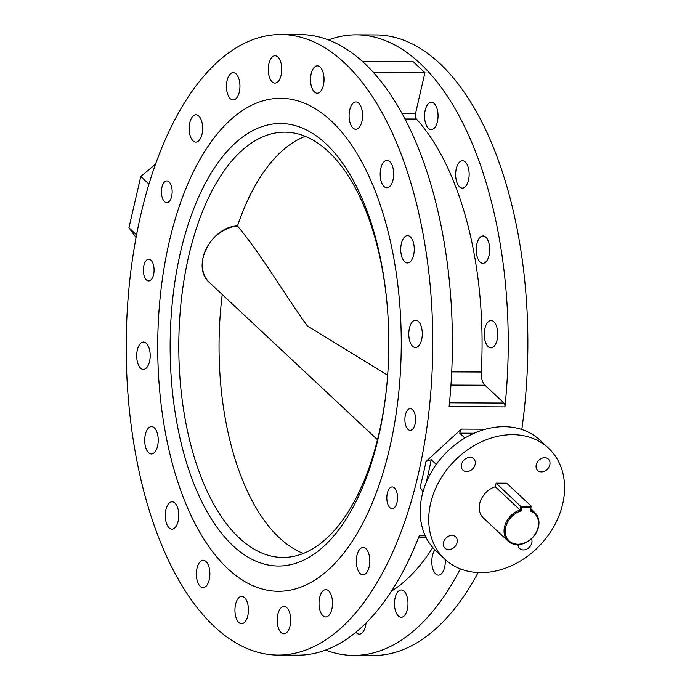 <?xml version="1.0" encoding="UTF-8"?>
<svg xmlns="http://www.w3.org/2000/svg" width="690" height="690" viewBox="0 0 690 690"><rect width="100%" height="100%" fill="white"/><g stroke="black" fill="none" stroke-linecap="round" stroke-linejoin="round"><path stroke-width="1.03" d="M410.369 236.886A13.671 6.753 -89.7 0 0 407.557 235.635A13.671 6.753 -89.7 0 0 400.916 246.364A13.671 6.753 -89.7 0 0 404.633 261.717A13.671 6.753 -89.7 0 0 407.436 262.976A13.671 6.753 -89.7 0 0 414.086 252.247A13.671 6.753 -89.7 0 0 410.369 236.886M389.798 161.676A13.671 6.753 -89.7 0 0 386.995 160.425A13.671 6.753 -89.7 0 0 380.345 171.155A13.671 6.753 -89.7 0 0 384.063 186.516A13.671 6.753 -89.7 0 0 386.866 187.766A13.671 6.753 -89.7 0 0 393.516 177.037A13.671 6.753 -89.7 0 0 389.798 161.676M358.714 103.181A13.671 6.753 -89.7 0 0 355.902 101.93A13.671 6.753 -89.7 0 0 349.261 112.66A13.671 6.753 -89.7 0 0 352.978 128.012A13.671 6.753 -89.7 0 0 355.781 129.272A13.671 6.753 -89.7 0 0 362.431 118.542A13.671 6.753 -89.7 0 0 358.714 103.181M320.151 67.12A13.671 6.753 -89.7 0 0 317.348 65.861A13.671 6.753 -89.7 0 0 310.698 76.59A13.671 6.753 -89.7 0 0 314.416 91.951A13.671 6.753 -89.7 0 0 317.228 93.202A13.671 6.753 -89.7 0 0 323.869 82.472A13.671 6.753 -89.7 0 0 320.151 67.12M277.889 57.02A13.671 6.753 -89.7 0 0 275.086 55.761A13.671 6.753 -89.7 0 0 268.445 66.49A13.671 6.753 -89.7 0 0 272.162 81.851A13.671 6.753 -89.7 0 0 274.965 83.102A13.671 6.753 -89.7 0 0 281.606 72.372A13.671 6.753 -89.7 0 0 277.889 57.02M236.066 73.873A13.671 6.753 -89.7 0 0 233.263 72.614A13.671 6.753 -89.7 0 0 226.622 83.343A13.671 6.753 -89.7 0 0 230.339 98.705A13.671 6.753 -89.7 0 0 233.142 99.955A13.671 6.753 -89.7 0 0 239.784 89.226A13.671 6.753 -89.7 0 0 236.066 73.873M198.78 116.032A13.671 6.753 -89.7 0 0 195.969 114.773A13.671 6.753 -89.7 0 0 189.327 125.502A13.671 6.753 -89.7 0 0 193.045 140.863A13.671 6.753 -89.7 0 0 195.848 142.114A13.671 6.753 -89.7 0 0 202.498 131.385A13.671 6.753 -89.7 0 0 198.78 116.032M146.306 343.301A13.671 6.753 -89.7 0 0 143.503 342.042A13.671 6.753 -89.7 0 0 136.862 352.771A13.671 6.753 -89.7 0 0 140.579 368.132A13.671 6.753 -89.7 0 0 143.382 369.383A13.671 6.753 -89.7 0 0 150.023 358.653A13.671 6.753 -89.7 0 0 146.306 343.301M154.344 427.852A13.671 6.753 -89.7 0 0 151.541 426.601A13.671 6.753 -89.7 0 0 144.891 437.331A13.671 6.753 -89.7 0 0 148.609 452.683A13.671 6.753 -89.7 0 0 151.421 453.942A13.671 6.753 -89.7 0 0 158.062 443.213A13.671 6.753 -89.7 0 0 154.344 427.852M174.915 503.062A13.671 6.753 -89.7 0 0 172.112 501.811A13.671 6.753 -89.7 0 0 165.462 512.532A13.671 6.753 -89.7 0 0 169.179 527.893A13.671 6.753 -89.7 0 0 171.983 529.144A13.671 6.753 -89.7 0 0 178.632 518.414A13.671 6.753 -89.7 0 0 174.915 503.062M206 561.557A13.671 6.753 -89.7 0 0 203.196 560.306A13.671 6.753 -89.7 0 0 196.547 571.035A13.671 6.753 -89.7 0 0 200.264 586.397A13.671 6.753 -89.7 0 0 203.076 587.647A13.671 6.753 -89.7 0 0 209.717 576.918A13.671 6.753 -89.7 0 0 206 561.557M244.562 597.626A13.671 6.753 -89.7 0 0 241.759 596.367A13.671 6.753 -89.7 0 0 235.109 607.096A13.671 6.753 -89.7 0 0 238.826 622.458A13.671 6.753 -89.7 0 0 241.629 623.708A13.671 6.753 -89.7 0 0 248.279 612.979A13.671 6.753 -89.7 0 0 244.562 597.626M286.816 607.726A13.671 6.753 -89.7 0 0 284.013 606.467A13.671 6.753 -89.7 0 0 277.371 617.196A13.671 6.753 -89.7 0 0 281.089 632.558A13.671 6.753 -89.7 0 0 283.892 633.808A13.671 6.753 -89.7 0 0 290.533 623.079A13.671 6.753 -89.7 0 0 286.816 607.726M328.638 590.873A13.671 6.753 -89.7 0 0 325.835 589.614A13.671 6.753 -89.7 0 0 319.194 600.343A13.671 6.753 -89.7 0 0 322.911 615.704A13.671 6.753 -89.7 0 0 325.714 616.955A13.671 6.753 -89.7 0 0 332.356 606.225A13.671 6.753 -89.7 0 0 328.638 590.873M365.933 548.714A13.671 6.753 -89.7 0 0 363.13 547.455A13.671 6.753 -89.7 0 0 356.48 558.184A13.671 6.753 -89.7 0 0 360.197 573.545A13.671 6.753 -89.7 0 0 363.009 574.796A13.671 6.753 -89.7 0 0 369.65 564.066A13.671 6.753 -89.7 0 0 365.933 548.714M418.407 321.445A13.671 6.753 -89.7 0 0 415.596 320.186A13.671 6.753 -89.7 0 0 408.954 330.915A13.671 6.753 -89.7 0 0 412.672 346.277A13.671 6.753 -89.7 0 0 415.475 347.527A13.671 6.753 -89.7 0 0 422.125 336.798A13.671 6.753 -89.7 0 0 418.407 321.445M480.102 262.062A13.671 6.753 90.3 0 1 476.385 246.701A13.671 6.753 90.3 0 1 483.026 235.971A13.671 6.753 90.3 0 1 485.829 237.222A13.671 6.753 90.3 0 1 489.546 252.583A13.671 6.753 90.3 0 1 482.905 263.313A13.671 6.753 90.3 0 1 480.102 262.062M459.531 186.852A13.671 6.753 90.3 0 1 455.814 171.491A13.671 6.753 90.3 0 1 462.455 160.761A13.671 6.753 90.3 0 1 465.267 162.021A13.671 6.753 90.3 0 1 468.984 177.373A13.671 6.753 90.3 0 1 462.334 188.103A13.671 6.753 90.3 0 1 459.531 186.852M428.447 128.349A13.671 6.753 90.3 0 1 424.73 112.996A13.671 6.753 90.3 0 1 431.371 102.267A13.671 6.753 90.3 0 1 434.174 103.517A13.671 6.753 90.3 0 1 437.891 118.878A13.671 6.753 90.3 0 1 431.25 129.608A13.671 6.753 90.3 0 1 428.447 128.349M366.036 623.079A13.671 6.753 90.3 0 1 359.361 634.144A13.671 6.753 90.3 0 1 356.549 632.894A13.671 6.753 90.3 0 1 355.945 632.247M398.372 616.041A13.671 6.753 90.3 0 1 394.654 600.68A13.671 6.753 90.3 0 1 401.304 589.959A13.671 6.753 90.3 0 1 404.107 591.209A13.671 6.753 90.3 0 1 407.825 606.57A13.671 6.753 90.3 0 1 401.183 617.291A13.671 6.753 90.3 0 1 398.372 616.041M445.223 559.521A13.671 6.753 90.3 0 1 438.469 575.141A13.671 6.753 90.3 0 1 435.666 573.882A13.671 6.753 90.3 0 1 431.793 562.359A13.671 6.753 90.3 0 1 434.976 549.895M488.141 346.613A13.671 6.753 90.3 0 1 484.423 331.252A13.671 6.753 90.3 0 1 491.064 320.522A13.671 6.753 90.3 0 1 493.868 321.781A13.671 6.753 90.3 0 1 497.585 337.134A13.671 6.753 90.3 0 1 490.944 347.863A13.671 6.753 90.3 0 1 488.141 346.613M394.456 487.934A10.85 5.356 -89.7 0 0 392.231 486.942A10.85 5.356 -89.7 0 0 386.952 495.455A10.85 5.356 -89.7 0 0 389.902 507.65A10.85 5.356 -89.7 0 0 392.127 508.642A10.85 5.356 -89.7 0 0 397.406 500.129A10.85 5.356 -89.7 0 0 394.456 487.934M412.534 409.627A10.85 5.356 -89.7 0 0 410.309 408.627A10.85 5.356 -89.7 0 0 405.03 417.148A10.85 5.356 -89.7 0 0 407.98 429.335A10.85 5.356 -89.7 0 0 410.205 430.336A10.85 5.356 -89.7 0 0 415.484 421.814A10.85 5.356 -89.7 0 0 412.534 409.627M150.998 260.234A10.85 5.356 -89.7 0 0 148.773 259.242A10.85 5.356 -89.7 0 0 143.494 267.755A10.85 5.356 -89.7 0 0 146.444 279.95A10.85 5.356 -89.7 0 0 148.669 280.942A10.85 5.356 -89.7 0 0 153.948 272.429A10.85 5.356 -89.7 0 0 150.998 260.234M169.076 181.927A10.85 5.356 -89.7 0 0 166.851 180.927A10.85 5.356 -89.7 0 0 161.572 189.448A10.85 5.356 -89.7 0 0 164.522 201.635A10.85 5.356 -89.7 0 0 166.756 202.627A10.85 5.356 -89.7 0 0 172.026 194.114A10.85 5.356 -89.7 0 0 169.076 181.927M227.804 568.681A246.494 121.751 90.3 0 1 160.77 291.741A246.494 121.751 90.3 0 1 280.597 98.29A246.494 121.751 90.3 0 1 331.183 120.897A246.494 121.751 90.3 0 1 398.208 397.828A246.494 121.751 90.3 0 1 278.38 591.278A246.494 121.751 90.3 0 1 227.804 568.681A246.494 121.751 90.3 0 1 160.77 291.741A246.494 121.751 90.3 0 1 280.597 98.29A246.494 121.751 90.3 0 1 331.183 120.897A246.494 121.751 90.3 0 1 398.208 397.828A246.494 121.751 90.3 0 1 278.38 591.278A246.494 121.751 90.3 0 1 227.804 568.681M536.242 464.767A7.814 6.176 133.1 0 0 537.691 470.502A7.814 6.176 133.1 0 0 544.643 471.141A7.814 6.176 133.1 0 0 549.827 464.827A7.814 6.176 133.1 0 0 548.369 459.091A7.814 6.176 133.1 0 0 541.417 458.453A7.814 6.176 133.1 0 0 536.242 464.767M461.524 464.43A7.814 6.176 133.1 0 0 462.981 470.166A7.814 6.176 133.1 0 0 469.933 470.804A7.814 6.176 133.1 0 0 475.108 464.491A7.814 6.176 133.1 0 0 473.659 458.755A7.814 6.176 133.1 0 0 466.707 458.125A7.814 6.176 133.1 0 0 461.524 464.43M443.506 542.478A7.814 6.176 133.1 0 0 444.964 548.214A7.814 6.176 133.1 0 0 451.907 548.852A7.814 6.176 133.1 0 0 457.091 542.538A7.814 6.176 133.1 0 0 455.633 536.803A7.814 6.176 133.1 0 0 448.69 536.164A7.814 6.176 133.1 0 0 443.506 542.478M518.026 544.617A7.814 6.176 133.1 0 0 519.673 548.55A7.814 6.176 133.1 0 0 526.625 549.188A7.814 6.176 133.1 0 0 531.8 542.875A7.814 6.176 133.1 0 0 531.481 538.726M548.541 448.19L540.003 440.203A75.943 60.039 133.1 0 0 472.469 434.01A75.943 60.039 133.1 0 0 422.09 495.368A75.943 60.039 133.1 0 0 436.253 551.138L444.791 559.124A75.943 60.039 133.1 0 0 512.316 565.317A75.943 60.039 133.1 0 0 562.695 503.95A75.943 60.039 133.1 0 0 548.541 448.19A75.943 60.039 133.1 0 0 481.008 441.997A75.943 60.039 133.1 0 0 430.629 503.355A75.943 60.039 133.1 0 0 444.791 559.124M423.039 491.694L420.02 487.468A310.293 153.266 -89.7 0 0 426.023 461.455L461.343 429.094L485.519 429.197M328.406 39.908A310.293 153.266 90.3 0 1 356.351 34.836L375.972 34.923A310.293 153.266 90.3 0 1 439.642 63.377A310.293 153.266 90.3 0 1 521.795 429.49M478.11 572.571A310.293 153.266 90.3 0 1 373.187 655.5L353.565 655.414A310.293 153.266 90.3 0 1 325.663 650.092M356.351 34.836A310.293 153.266 90.3 0 1 420.02 63.29A310.293 153.266 90.3 0 1 504.942 406.884L449.104 406.634A310.293 153.266 90.3 0 0 364.173 63.04A310.293 153.266 90.3 0 0 300.504 34.586L280.882 34.5A310.293 153.266 90.3 0 1 344.56 62.945A310.293 153.266 90.3 0 1 428.939 411.559A310.293 153.266 90.3 0 1 278.096 655.077A310.293 153.266 90.3 0 1 214.418 626.624A310.293 153.266 90.3 0 1 130.039 278.01A310.293 153.266 90.3 0 1 280.882 34.5M425.273 535.82L419.279 535.794A310.293 153.266 90.3 0 1 297.718 655.164L278.096 655.077M460.377 568.888A310.293 153.266 90.3 0 1 353.565 655.414M474.168 433.234L459.721 433.173L464.896 438.021M436.287 464.413L431.241 459.695A313.76 154.983 90.3 0 1 426.187 482.603M459.721 433.173L461.343 429.094M426.023 461.455L431.241 459.695M423.134 491.349L420.02 487.468M432.777 547.524A257.344 127.115 90.3 0 1 391.575 591.045M373.402 72.441L424.937 72.674L413.293 61.781L362.569 61.557M424.937 72.674L415.535 113.401A4.338 2.148 -89.7 0 0 416.432 119.034A257.344 127.115 90.3 0 1 481.284 372.031A13.015 6.434 -89.7 0 0 484.941 385.218L503.993 403.038A3.476 1.716 90.3 0 1 504.942 406.884M136.034 237.558L128.944 227.76L136.534 234.867M148.911 184.126L140.777 176.519L128.944 227.76M140.777 176.519L155.466 164.211M530.179 510.997L530.972 507.564L521.916 507.521L521.123 510.954A18.665 14.749 133.1 0 0 505.278 529.566A18.665 14.749 133.1 0 0 517.983 544.203A18.665 14.749 133.1 0 0 537.407 529.713A18.665 14.749 133.1 0 0 530.179 510.997L530.688 510.057A19.527 15.439 -46.9 0 1 534.845 512.627A19.527 15.439 -46.9 0 1 536.371 532.482A19.527 15.439 -46.9 0 1 517.414 544.626A19.527 15.439 -46.9 0 1 508.168 541.15A19.527 15.439 -46.9 0 1 505.382 524.02A19.527 15.439 -46.9 0 1 520.122 510.005L495.273 486.769A19.527 15.439 133.1 0 0 480.542 500.785A19.527 15.439 133.1 0 0 483.328 517.914L508.168 541.15M521.123 510.954L520.122 510.005L520.959 506.365L531.524 506.417L506.684 483.181L496.119 483.138L495.273 486.769M530.972 507.564L530.688 510.057M521.916 507.521L496.119 483.138M233.073 545.816A221.326 109.322 90.3 0 1 180.504 252.204A221.326 109.322 90.3 0 1 325.904 143.753A221.326 109.322 90.3 0 1 387.228 305.765A221.326 109.322 90.3 0 1 386.874 384.77A221.326 109.322 90.3 0 1 233.073 545.816M387.297 306.55A212.649 105.035 -89.7 0 0 328.44 151.662A212.649 105.035 -89.7 0 0 284.798 132.161A212.649 105.035 -89.7 0 0 181.427 299.046A212.649 105.035 -89.7 0 0 239.257 537.95A212.649 105.035 -89.7 0 0 282.891 557.451A212.649 105.035 -89.7 0 0 386.952 383.994M387.668 375.231L307.291 325.93C281.822 290.257 261.924 255.386 237.489 225.992L237.481 225.992A34.716 27.445 133.1 0 0 206.112 248.987A34.716 27.445 133.1 0 0 209.622 282.728L377.508 439.746M237.696 226.225L237.481 225.992A212.304 104.863 -89.7 0 1 305.265 136.335M415.535 113.401L401.934 113.341M416.432 119.034L404.952 118.982M481.284 372.031L451.7 371.901M484.941 385.218L450.95 385.072M503.993 403.038L449.483 402.796M222.24 294.527A212.304 104.863 -89.7 0 0 279.416 537.82A212.304 104.863 -89.7 0 0 303.393 553.458M425.911 537.165L418.761 537.13M534.845 512.627L530.938 508.97M237.42 225.897C210.519 227.019 190.673 267.168 209.622 282.728"/></g></svg>
